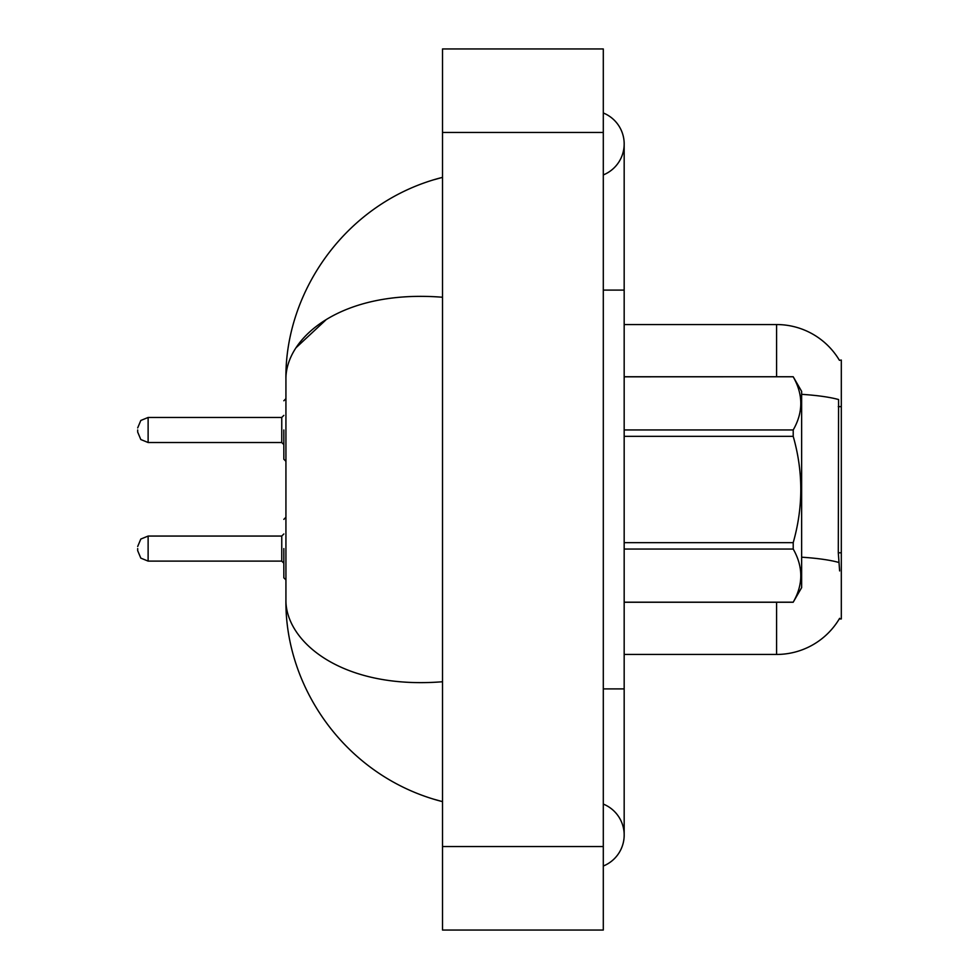 <?xml version="1.0" encoding="UTF-8"?>
<svg xmlns="http://www.w3.org/2000/svg" width="979" height="979" viewBox="0 0 979 979"><rect width="100%" height="100%" fill="white"/><g stroke="black" fill="none" stroke-linecap="round" stroke-linejoin="round"><path stroke-width="1.47" d="M839.419 360.309A73.082 73.082 0 0 0 776.592 324.551A73.082 73.082 0 0 1 839.419 360.309L841.316 360.052L841.316 618.948L839.26 618.948L839.627 618.324A73.082 73.082 0 0 1 776.592 654.449L624.174 654.449M839.627 570.928L838.293 552.792L838.587 399.542A73.082 12.69 180 0 0 801.642 394.341M776.592 376.756L776.592 324.551L624.174 324.551M603.297 688.898L624.174 688.898L624.174 143.95A33.408 33.408 0 0 1 603.297 174.923A33.408 33.408 0 0 0 603.297 112.977A33.408 33.408 0 0 1 624.174 143.95A33.408 33.408 0 0 0 603.297 112.977A33.408 33.408 0 0 1 624.174 143.95M603.297 866.023A33.408 33.408 0 0 0 603.297 804.077A33.408 33.408 0 0 1 603.297 866.023A33.408 33.408 0 0 0 624.174 835.05A33.408 33.408 0 0 1 603.297 866.023M442.52 297.249C341.181 289.123 285.232 337.926 285.929 379.522L285.929 599.478C285.073 640.964 341.145 689.828 442.52 681.751M442.52 930.05L603.297 930.05L603.297 48.95L442.52 48.95L442.52 930.05M285.929 379.522C284.51 291.461 346.554 201.527 442.52 177.358L434.505 179.598M434.676 799.451L442.52 801.642C346.395 777.167 284.644 687.907 285.929 599.478M295.891 347.875L325.799 320.011M624.174 376.756L793.21 376.756L801.642 391.367L801.642 587.633L793.21 602.183C803.318 584.549 803.318 566.829 793.21 549.048L624.174 549.048M793.21 376.756L624.174 376.817M624.174 429.952L793.21 429.952C803.318 412.318 803.318 394.598 793.21 376.817M793.21 429.952L793.21 436.353L624.174 436.353M624.174 542.647L793.21 542.647C803.318 507.122 803.318 471.694 793.21 436.353M793.21 542.647L793.21 549.048M624.174 602.183L793.21 602.183M283.837 548.583L283.837 577.818L283.837 548.583M137.684 548.583L137.684 550.675L137.684 548.583M283.837 429.989L283.837 459.224L283.837 429.989M137.684 429.989L137.684 432.082L137.684 429.989M841.316 552.792L838.293 552.792M841.316 406.64L838.293 406.64M776.592 654.449L776.592 602.244M838.807 562.46A73.082 12.69 180 0 0 801.642 557.198M603.297 290.102L624.174 290.102M442.52 846.529L603.297 846.529M442.52 132.471L603.297 132.471M137.684 546.502L140.805 539.062L148.123 536.064L148.123 561.114L281.756 561.114L281.756 536.064L283.837 533.971M281.756 417.47L148.123 417.47L148.123 442.52L281.756 442.52L281.756 417.47L283.837 415.377M624.174 688.898L624.174 835.05M442.52 801.642L434.505 799.402M624.174 602.244L793.21 602.244M285.929 517.267L283.837 519.359M281.756 561.114L283.837 563.206M148.123 536.064L281.756 536.064M148.123 561.114L140.805 558.116L137.684 550.675M285.929 579.911L283.837 577.818M285.929 461.317L283.837 459.224M148.123 442.52L140.805 439.522L137.684 432.082M148.123 417.47L140.805 420.468L137.684 427.909M281.756 442.52L283.837 444.613M285.929 398.673L283.837 400.766"/></g></svg>
